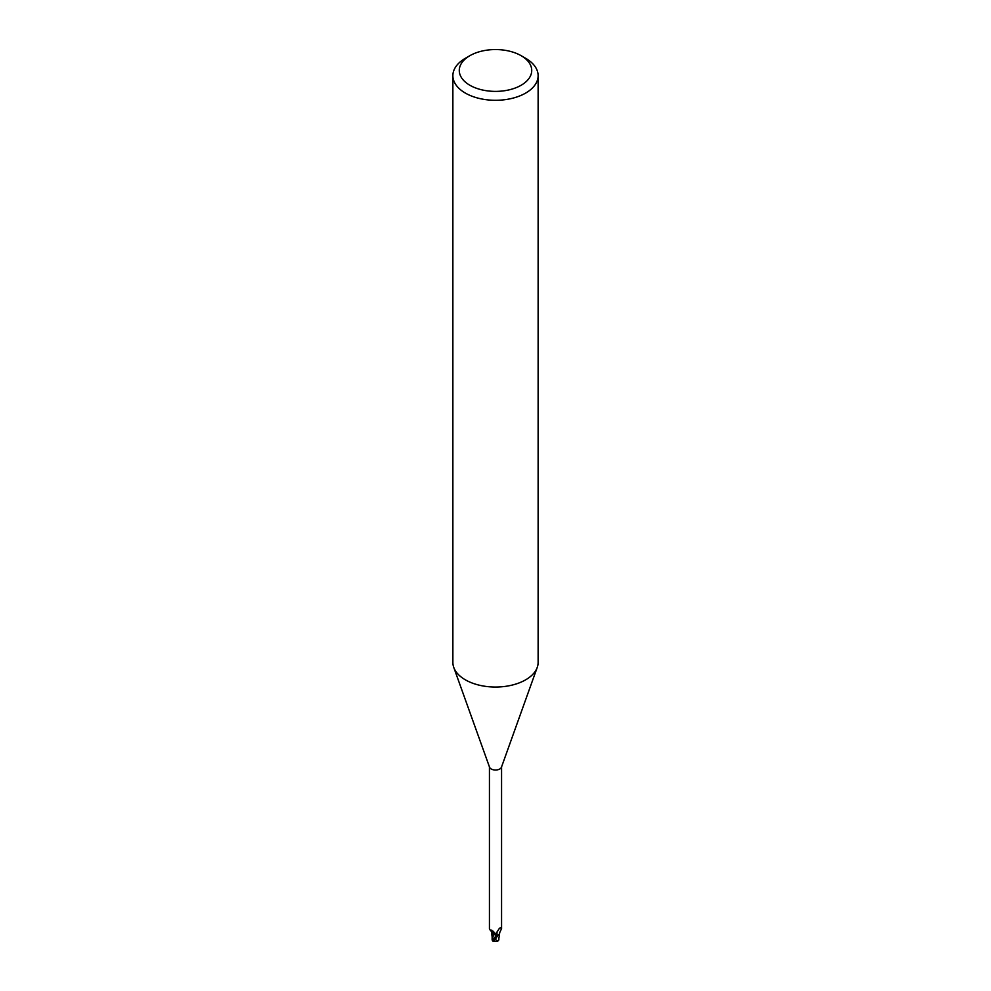 <?xml version="1.0" encoding="UTF-8"?>
<svg xmlns="http://www.w3.org/2000/svg" width="991" height="991" viewBox="0 0 991 991"><rect width="100%" height="100%" fill="white"/><g stroke="black" fill="none" stroke-linecap="round" stroke-linejoin="round"><path stroke-width="1.49" d="M521.117 55.682L525.639 58.283A42.625 24.614 180 0 1 538.125 75.688L538.125 662.434A42.625 24.614 180 0 1 537.233 667.426A42.625 24.614 180 0 1 525.639 679.838A42.625 24.614 180 0 1 483.286 686.007A42.625 24.614 180 0 1 453.767 667.426A42.625 24.614 180 0 1 452.875 662.434L452.875 75.688A42.625 24.614 180 0 1 465.361 58.283L469.883 55.682A36.233 20.922 180 0 1 521.117 55.682A36.233 20.922 180 0 1 521.117 85.263A36.233 20.922 180 0 1 469.883 85.263A36.233 20.922 180 0 1 469.883 55.682L465.361 58.283M537.233 667.426L501.446 767.22A6.07 3.506 180 0 1 499.798 768.991A6.07 3.506 180 0 1 493.766 769.871A6.07 3.506 180 0 1 489.554 767.22L453.767 667.426M538.125 75.688A42.625 24.614 180 0 1 525.639 93.092A42.625 24.614 180 0 1 479.186 98.419A42.625 24.614 180 0 1 452.875 75.688M495.45 938.997L497.829 935.541A6.28 3.63 180 0 1 496.355 935.764A6.28 3.63 180 0 0 497.829 935.541L499.489 933.844A5.488 3.171 180 0 1 498.089 935.343A6.07 3.506 180 0 1 496.342 935.64L495.438 933.609L492.911 931.057L490.508 930.685L489.43 928.629L489.43 766.873M497.606 935.653A6.392 3.691 180 0 1 496.367 935.826L492.787 940.868L492.205 940.112L493.741 933.906L496.404 935.975L493.766 933.832A2.75 1.586 180 0 1 496.057 934.81M498.089 935.343L497.209 935.021L496.64 932.618L499.464 928.245L500.48 927.762L501.57 928.629L501.57 766.873M496.479 933.559L496.64 932.618M499.464 928.245L500.48 927.762L499.464 928.245M497.209 935.021A6.603 6.342 14 0 1 497.371 931.156M499.204 928.592A6.603 6.342 14 0 1 500.48 927.762M501.483 928.827L499.6 932.804A5.488 3.171 180 0 1 499.489 933.844M493.32 939.988L496.206 935.207L493.766 933.832A5.488 3.171 180 0 1 492.762 933.311A5.488 3.171 180 0 1 491.375 931.218M491.251 930.908A6.962 3.989 -175.3 0 1 493.791 933.832L492.403 932.94M499.551 933.646L498.634 940.261L497.878 941.029L495.636 939.716A6.082 3.506 180 0 1 494.682 939.679A5.289 0.768 136.3 0 0 493.914 941.289A6.169 6.169 0 0 0 497.878 941.029M496.206 935.194L496.404 935.975M494.175 941.351A5.537 0.805 -43.7 0 1 493.741 941.45A5.537 0.805 -43.7 0 1 495.203 938.985L494.682 939.679M495.636 939.716L496.033 937.325M498.783 939.146L498.597 940.323M492.428 933.064L492.168 937.139L491.437 931.515M492.205 940.112L492.787 940.868L492.403 938.972M498.795 939.369L498.572 940.546L498.795 939.369M495.203 938.985A6.392 3.691 180 0 1 494.199 938.911M491.722 930.078L491.573 931.416L490.508 930.685M493.617 939.53L493.109 940.261M492.131 936.21L492.131 939.741M498.869 939.753L498.869 937.635M492.787 941.091A6.392 6.392 0 0 0 493.741 941.45"/></g></svg>
